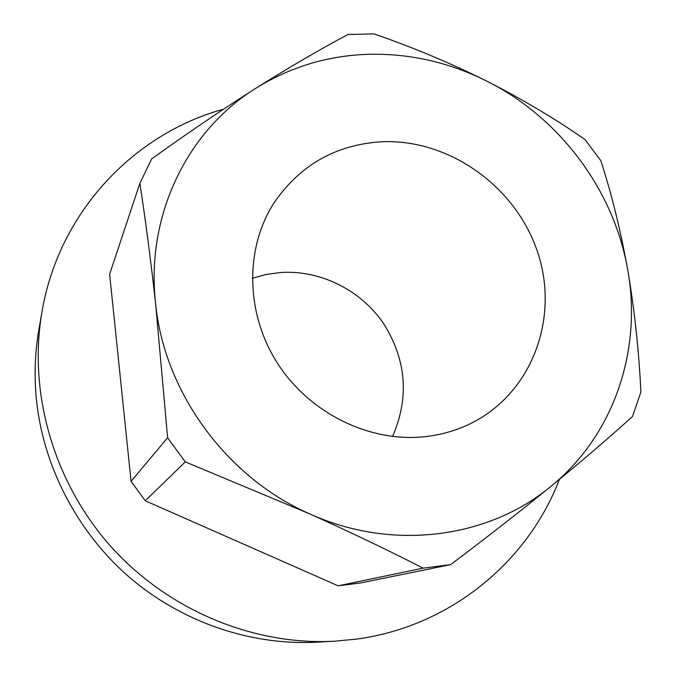 <?xml version="1.0" encoding="UTF-8"?>
<svg xmlns="http://www.w3.org/2000/svg" width="676" height="676" viewBox="0 0 676 676"><rect width="100%" height="100%" fill="white"/><g stroke="black" fill="none" stroke-linecap="round" stroke-linejoin="round"><path stroke-width="1.01" d="M559.382 479.428C527.998 561.68 450.402 626.458 356.641 639.099L334.358 641.237C252.951 645.529 167.403 609.972 110.163 545.709C53.167 481.236 28.046 392.063 41.997 311.737C58.829 212.289 133.789 133.713 223.57 109.174M252.232 278.343L266.302 274.448L280.793 272.487C320.441 269.927 360.536 289.953 383.326 323.153C406.445 359.759 409.521 397.53 392.545 436.476M424.097 436.764C368.859 442.459 309.076 412.875 277.253 362.928C245.413 312.98 244.822 248.286 273.957 202.969C300 164.969 335.955 144.563 381.83 141.749C449.591 138.808 516.548 187.083 537.885 252.985C559.635 318.726 531.666 394.024 469.964 423.869C455.649 430.773 440.363 435.065 424.097 436.764M334.358 641.237L316.376 642.2C250.213 645.588 181.134 621.996 128.567 576.543C76.261 530.812 42.554 464.851 36.2 397.446C34.13 374.428 35.025 351.774 38.904 329.482L41.997 311.737M139.873 183.323C145.56 220.266 150.816 260.48 155.641 303.972C145.45 215.391 187.497 130.536 255.807 88.286C289.379 67.203 320.128 49.272 348.047 34.476L374.005 33.901C412.385 47.134 449.819 62.792 486.306 80.875C559.424 117.261 614.078 190.074 627.776 270.163C642.192 349.999 614.095 435.217 550.839 486.424C488.554 538.307 392.393 551.455 309.726 513.878C350.624 532.265 388.421 550.357 423.117 568.144L338.161 585.822L145.256 500.772L131.068 481.337L109.63 274.228L139.873 183.323L151.644 158.894C187.176 133.358 221.897 109.825 255.807 88.286C290.545 66.763 328.375 55.424 369.29 54.266C410.146 53.488 449.151 62.361 486.306 80.875C522.362 99.228 555.258 118.79 584.993 139.56L600.829 160.711C611.704 194.215 620.686 230.693 627.776 270.163C634.578 310.385 638.955 350.996 640.899 391.995L632.499 416.5C609.093 437.702 581.875 461.007 550.839 486.424C519.472 511.926 486.069 538.003 450.622 564.646L423.117 568.144M145.256 500.772L185.283 461.885L309.726 513.878C226.697 477.662 164.437 392.41 155.641 303.972L167.614 437.744L131.068 481.337M185.283 461.885L167.614 437.744M450.622 564.646L360.764 582.923L338.161 585.822"/></g></svg>
